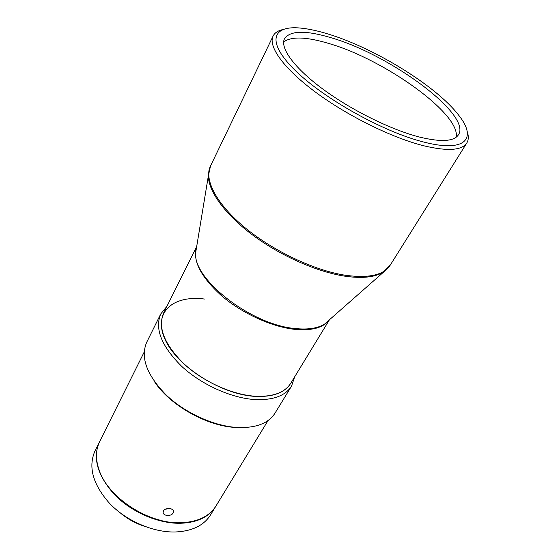 <?xml version="1.0" encoding="UTF-8"?>
<svg xmlns="http://www.w3.org/2000/svg" width="560" height="560" viewBox="0 0 560 560"><rect width="100%" height="100%" fill="white"/><g stroke="black" fill="none" stroke-linecap="round" stroke-linejoin="round"><path stroke-width="0.84" d="M328.531 34.153C318.059 30.898 308.749 28.875 300.615 28.084C271.789 25.137 266.126 42.028 295.253 70.469C324.016 98.826 383.803 132.132 423.885 142.079C465.29 152.817 477.47 138.747 458.878 115.451C436.968 86.485 375.2 48.363 328.531 34.153M467.145 131.348C468.776 136.038 468.664 139.923 466.802 142.989C461.881 150.479 447.552 151.41 423.801 145.789C392.175 137.886 347.676 115.969 315.735 92.302C283.724 68.607 267.918 46.382 273.091 36.057C274.694 32.844 277.921 30.681 282.765 29.561M419.44 137.046C441.021 142.282 454.034 141.519 458.472 134.757C471.779 114.779 390.691 55.069 331.919 37.982C306.005 30.128 290.192 30.373 284.494 38.717C279.832 47.936 294.105 67.816 322.714 88.977C351.274 110.117 390.999 129.773 419.44 137.046M283.633 41.993C291.333 36.232 306.474 36.75 329.056 43.547C384.629 59.598 460.985 114.149 456.162 137.235M329.399 319.837L290.773 383.229C284.739 392.7 272.839 397.033 255.08 396.221C232.092 394.737 203.112 381.626 183.925 363.839C164.346 344.351 157.57 327.418 163.604 313.026L196.665 246.561M290.724 383.306C284.711 392.833 272.797 397.194 254.982 396.382C221.011 394.52 176.694 366.177 164.955 339.206C152.705 312.2 173.166 294.819 204.785 299.068M294.672 376.838L291.522 386.134C285.306 395.871 273.084 400.344 254.856 399.56C231.21 398.076 201.376 384.608 181.636 366.296C161.504 346.227 154.539 328.783 160.748 313.943L166.936 306.327M291.522 386.134L275.002 413.168C268.611 423.199 256.382 427.987 238.308 427.546C214.879 426.503 185.591 413.413 166.383 395.192C146.811 375.2 140.245 357.574 146.671 342.328L160.748 313.943M238.427 427.546L236.635 427.49C207.536 426.664 169.337 405.132 154 380.94M173.145 512.946L173.53 511.777C174.118 508.13 165.417 507.164 163.534 510.832L163.17 512.001C162.61 516.082 171.255 516.782 173.145 512.946M268.03 420.553L216.02 505.925C209.293 516.544 197.428 522.158 180.425 522.767C148.183 524.013 107.513 497.196 98.917 469.441C95.438 458.962 95.669 449.701 99.617 441.665L144.137 352.163M215.859 506.184L210.539 514.913C203.777 525.602 191.919 531.3 174.979 532C153.104 532.448 126.686 521.073 109.956 503.804C92.974 484.764 87.962 467.194 94.927 451.094L99.477 441.938M215.705 506.443C208.978 517.062 197.113 522.683 180.117 523.292C158.158 523.628 131.579 512.148 114.695 494.837C97.552 475.762 92.435 458.213 99.344 442.204M144.417 526.281C135.618 523.418 127.659 519.022 120.54 513.107M160.279 520.254C143.899 515.984 129.535 508.06 117.187 496.468M170.583 508.69L165.473 509.138M139.209 512.148L135.275 509.978M208.978 170.324L208.341 175.931C208.516 191.541 225.26 214.697 253.071 235.361C280.882 255.997 317.324 272.041 345.1 276.213C362.047 278.621 374.661 277.319 382.942 272.321L390.222 265.167C383.81 275.016 368.991 278.404 345.772 275.324C314.951 270.718 273.602 251.314 245.063 227.738C216.475 204.141 203.798 179.564 210.518 165.963L273.091 36.057M329.462 319.753L324.632 324.044C317.779 328.356 307.944 329.854 295.141 328.531C251.545 325.003 192.864 279.363 195.643 252.84L196.7 246.463M328.874 320.46C322.742 327.971 311.297 330.925 294.539 329.329C271.719 326.809 242.452 313.509 222.047 296.198C201.11 277.326 192.563 261.037 196.42 247.338M329.238 319.956L387.345 268.793M196.651 246.764L208.341 175.931L210.518 165.963M173.53 511.777L173.467 511.042M390.222 265.167L466.802 142.989"/></g></svg>
